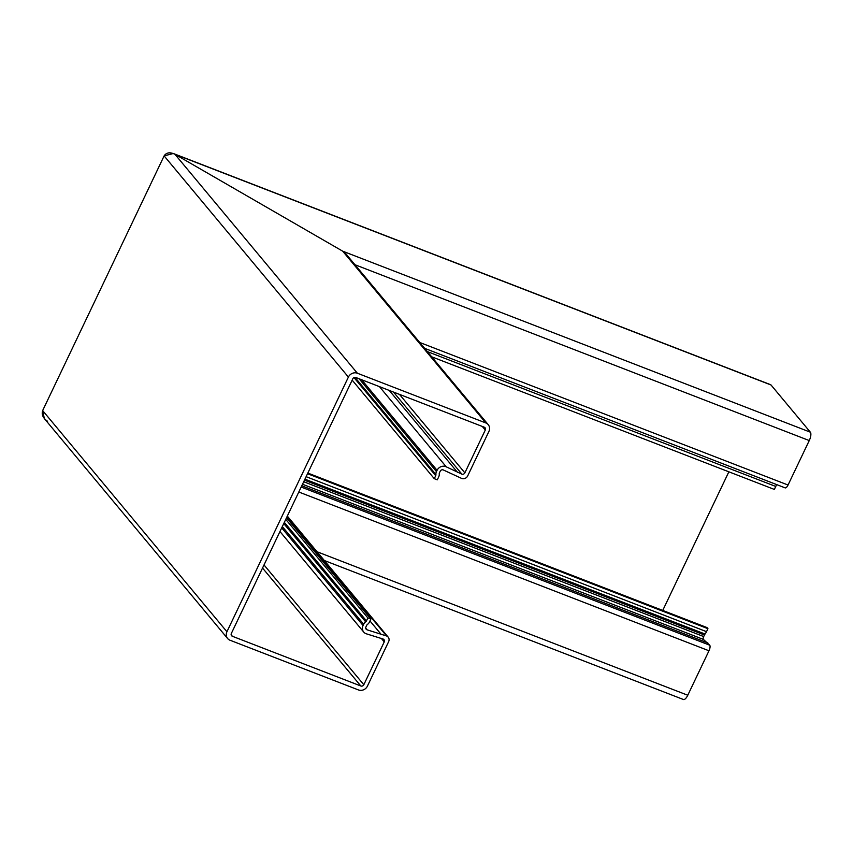 <?xml version="1.0" encoding="UTF-8"?>
<svg xmlns="http://www.w3.org/2000/svg" width="853" height="853" viewBox="0 0 853 853"><rect width="100%" height="100%" fill="white"/><g stroke="black" fill="none" stroke-linecap="round" stroke-linejoin="round"><path stroke-width="1.28" d="M307.538 473.703L707.937 628.682L706.519 631.657A5.79 2.143 111.2 0 1 705.036 634.035A2.314 0.853 -68.8 0 0 704.439 634.995L703.693 636.562A2.314 0.853 -68.8 0 0 703.384 639.409L709.717 645.199A4.628 1.717 111.2 0 1 708.982 650.775L687.774 695.248A6.952 2.57 111.2 0 1 683.424 699.513L324.353 560.528M47.576 421.286C43.023 418.151 41.381 414.579 42.65 410.581L164.128 155.896L173.287 153.487L174.929 154.276L342.693 251.177L347.832 257.339M173.287 153.487L770.611 384.692A6.952 2.57 111.2 0 1 771.037 385.002L810.35 432.183A6.952 2.57 111.2 0 1 809.252 440.564L788.044 485.026A4.628 1.717 111.2 0 1 785.144 487.873L424.623 348.333M776.529 484.536A5.79 2.143 111.2 0 1 775.772 486.455L774.353 489.43L431.671 356.789M728.857 471.826L662.738 610.439M307.848 473.074L707.009 627.573L707.937 628.682M707.873 642.981L301.77 485.794M367.43 686.121A6.952 6.323 -39.8 0 1 358.473 689.949L230.011 640.23A6.952 6.323 -39.8 0 1 227.612 638.513A6.952 6.323 -39.8 0 1 226.93 631.742L348.408 377.058A6.952 6.323 -39.8 0 1 357.375 373.23L485.826 422.949A6.952 6.323 -39.8 0 1 488.225 424.655A6.952 6.323 -39.8 0 1 488.908 431.437L467.7 475.899A4.628 4.212 -39.8 0 1 461.729 478.458L443.379 469.992A2.314 2.111 140.2 0 0 440.223 471.197L439.476 472.765A2.314 2.111 140.2 0 0 439.252 473.937A5.79 5.267 -39.8 0 1 438.709 476.859L437.29 479.834L434.284 478.672L435.702 475.686A2.314 2.111 140.2 0 0 435.915 474.524A5.79 5.267 -39.8 0 1 436.459 471.602L437.077 470.312A6.717 6.11 -39.8 0 1 446.236 466.826L461.878 474.14A2.314 2.111 140.2 0 0 464.864 472.861L485.293 430.04A2.314 2.111 140.2 0 0 484.269 427.204L355.808 377.484A2.314 2.111 140.2 0 0 352.822 378.764L231.344 633.448A2.314 2.111 140.2 0 0 232.379 636.274L360.83 685.993A2.314 2.111 140.2 0 0 363.815 684.724L384.245 641.893A2.314 2.111 140.2 0 0 383.21 639.068L366.555 633.875A6.717 6.11 -39.8 0 1 363.719 632.052A6.717 6.11 -39.8 0 1 363.058 625.494L363.677 624.204A5.79 5.267 -39.8 0 1 365.649 621.837A2.314 2.111 140.2 0 0 366.449 620.888L367.867 617.913L370.874 619.075L369.456 622.05A5.79 5.267 -39.8 0 1 367.472 624.417A2.314 2.111 140.2 0 0 366.683 625.366L365.937 626.944A2.314 2.111 140.2 0 0 367.142 629.834L386.58 635.986A4.628 4.212 -39.8 0 1 388.637 641.648L367.43 686.121M488.225 424.655L345.923 253.885L342.693 251.177L174.929 154.276C170.003 151.93 166.399 152.463 164.128 155.896L42.65 410.581L44.345 418.567L227.612 638.513M352.172 380.129L434.284 478.672M389.245 390.429L457.624 472.487M285.755 519.381L367.867 617.913M286.501 517.824L370.874 619.075M369.978 620.963L380.566 633.662M687.774 695.248L317.028 551.742M771.037 385.002L174.929 154.276L357.375 373.23M810.35 432.183L342.693 251.177L485.826 422.949M809.252 440.564L354.955 264.718M788.044 485.026L419.74 342.469M775.772 486.455L427.342 351.596M706.519 631.657L306.12 476.678M705.036 634.035L304.937 479.173M704.439 634.995L304.457 480.164M703.693 636.562L303.711 481.742M703.384 639.409L302.516 484.248M709.717 645.199L301.173 487.063M708.982 650.775L298.806 492.01M42.65 410.581L226.93 631.742M164.128 155.896L348.408 377.058M353.974 377.602L435.702 475.686M354.944 377.346L435.915 474.524M359.102 378.764L436.459 471.602M361.608 379.734L437.077 470.312M379.414 386.622L446.236 466.826M393.5 392.081L461.878 474.14M399.481 394.395L464.864 472.861M482.297 426.447L485.293 430.04M231.163 634.813L232.379 636.274M262.543 568.045L360.83 685.993M264.014 564.953L363.815 684.724M381.248 638.311L384.245 641.893M281.703 527.868L363.058 625.494M282.322 526.578L363.677 624.204M283.761 523.561L365.649 621.837M284.337 522.356L366.449 620.888M365.724 628.128L367.142 629.834M287.088 516.587L386.58 635.986M279.965 531.536L363.719 632.052M287.322 516.086L388.179 637.138"/></g></svg>
